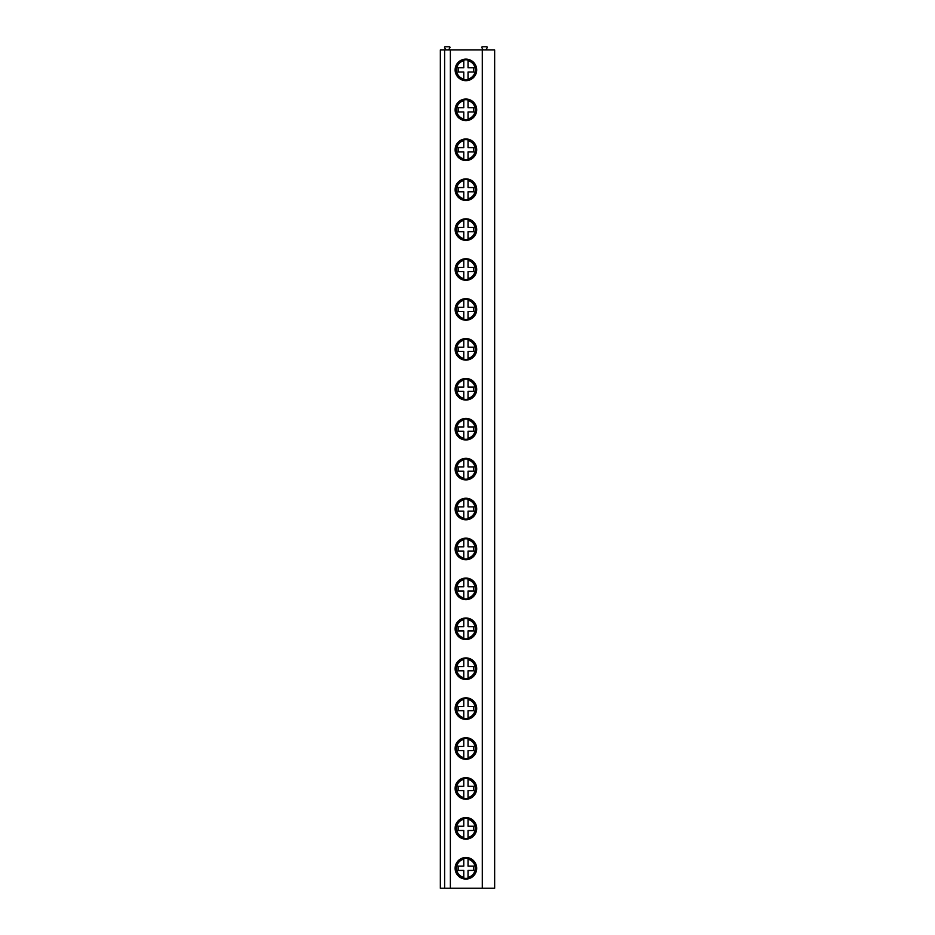 <?xml version="1.0" encoding="UTF-8"?>
<svg xmlns="http://www.w3.org/2000/svg" width="935" height="935" viewBox="0 0 935 935"><rect width="100%" height="100%" fill="white"/><g stroke="black" fill="none" stroke-linecap="round" stroke-linejoin="round"><path stroke-width="1.4" d="M444.616 888.25L444.616 49.941L440.35 49.941L440.35 888.25L494.65 888.25L494.65 49.941L482.296 49.941L482.296 888.25M444.616 49.941L450.366 49.941L450.366 888.25M450.366 49.941L482.296 49.941M476.686 69.903A10.776 10.776 0 0 0 465.899 59.127A10.776 10.776 0 0 0 455.123 69.903A10.776 10.776 0 0 0 465.899 80.679A10.776 10.776 0 0 0 476.686 69.903M476.686 109.827A10.776 10.776 0 0 0 465.899 99.04A10.776 10.776 0 0 0 455.123 109.827A10.776 10.776 0 0 0 465.899 120.603A10.776 10.776 0 0 0 476.686 109.827M476.686 149.74A10.776 10.776 0 0 0 465.899 138.964A10.776 10.776 0 0 0 455.123 149.74A10.776 10.776 0 0 0 465.899 160.516A10.776 10.776 0 0 0 476.686 149.74M476.686 189.665A10.776 10.776 0 0 0 465.899 178.889A10.776 10.776 0 0 0 455.123 189.665A10.776 10.776 0 0 0 465.899 200.441A10.776 10.776 0 0 0 476.686 189.665M476.686 229.578A10.776 10.776 0 0 0 465.899 218.802A10.776 10.776 0 0 0 455.123 229.578A10.776 10.776 0 0 0 465.899 240.353A10.776 10.776 0 0 0 476.686 229.578M476.686 269.502A10.776 10.776 0 0 0 465.899 258.726A10.776 10.776 0 0 0 455.123 269.502A10.776 10.776 0 0 0 465.899 280.278A10.776 10.776 0 0 0 476.686 269.502M476.686 309.415A10.776 10.776 0 0 0 465.899 298.639A10.776 10.776 0 0 0 455.123 309.415A10.776 10.776 0 0 0 465.899 320.202A10.776 10.776 0 0 0 476.686 309.415M476.686 349.339A10.776 10.776 0 0 0 465.899 338.563A10.776 10.776 0 0 0 455.123 349.339A10.776 10.776 0 0 0 465.899 360.115A10.776 10.776 0 0 0 476.686 349.339M476.686 389.264A10.776 10.776 0 0 0 465.899 378.476A10.776 10.776 0 0 0 455.123 389.264A10.776 10.776 0 0 0 465.899 400.04A10.776 10.776 0 0 0 476.686 389.264M476.686 429.177A10.776 10.776 0 0 0 465.899 418.401A10.776 10.776 0 0 0 455.123 429.177A10.776 10.776 0 0 0 465.899 439.953A10.776 10.776 0 0 0 476.686 429.177M476.686 469.101A10.776 10.776 0 0 0 465.899 458.314A10.776 10.776 0 0 0 455.123 469.101A10.776 10.776 0 0 0 465.899 479.877A10.776 10.776 0 0 0 476.686 469.101M476.686 509.014A10.776 10.776 0 0 0 465.899 498.238A10.776 10.776 0 0 0 455.123 509.014A10.776 10.776 0 0 0 465.899 519.79A10.776 10.776 0 0 0 476.686 509.014M476.686 548.938A10.776 10.776 0 0 0 465.899 538.163A10.776 10.776 0 0 0 455.123 548.938A10.776 10.776 0 0 0 465.899 559.714A10.776 10.776 0 0 0 476.686 548.938M476.686 588.851A10.776 10.776 0 0 0 465.899 578.075A10.776 10.776 0 0 0 455.123 588.851A10.776 10.776 0 0 0 465.899 599.639A10.776 10.776 0 0 0 476.686 588.851M476.686 628.776A10.776 10.776 0 0 0 465.899 618A10.776 10.776 0 0 0 455.123 628.776A10.776 10.776 0 0 0 465.899 639.552A10.776 10.776 0 0 0 476.686 628.776M476.686 668.689A10.776 10.776 0 0 0 465.899 657.913A10.776 10.776 0 0 0 455.123 668.689A10.776 10.776 0 0 0 465.899 679.476A10.776 10.776 0 0 0 476.686 668.689M476.686 708.613A10.776 10.776 0 0 0 465.899 697.837A10.776 10.776 0 0 0 455.123 708.613A10.776 10.776 0 0 0 465.899 719.389A10.776 10.776 0 0 0 476.686 708.613M476.686 748.538A10.776 10.776 0 0 0 465.899 737.75A10.776 10.776 0 0 0 455.123 748.538A10.776 10.776 0 0 0 465.899 759.313A10.776 10.776 0 0 0 476.686 748.538M476.686 788.45A10.776 10.776 0 0 0 465.899 777.675A10.776 10.776 0 0 0 455.123 788.45A10.776 10.776 0 0 0 465.899 799.226A10.776 10.776 0 0 0 476.686 788.45M476.686 828.375A10.776 10.776 0 0 0 465.899 817.587A10.776 10.776 0 0 0 455.123 828.375A10.776 10.776 0 0 0 465.899 839.151A10.776 10.776 0 0 0 476.686 828.375M476.686 868.288A10.776 10.776 0 0 0 465.899 857.512A10.776 10.776 0 0 0 455.123 868.288A10.776 10.776 0 0 0 465.899 879.064A10.776 10.776 0 0 0 476.686 868.288M448.625 49.941L449.91 47.708A0.643 0.643 0 0 0 449.361 46.75L445.189 46.75A0.643 0.643 0 0 0 444.639 47.708L445.925 49.941M485.884 49.941L487.17 47.708A0.643 0.643 0 0 0 486.621 46.75L482.448 46.75A0.643 0.643 0 0 0 481.887 47.708L483.185 49.941M476.02 69.903A10.11 10.11 0 0 1 465.899 80.013A10.11 10.11 0 0 1 455.789 69.903A10.11 10.11 0 0 1 465.899 59.793A10.11 10.11 0 0 1 476.02 69.903M463.772 60.015L463.772 67.776L458.185 67.776L458.185 72.03L463.772 72.03L463.772 79.791M463.772 80.118L463.772 79.031A9.373 9.373 0 0 1 463.772 60.775L463.772 59.688M468.038 79.791L468.038 72.03L473.624 72.03L473.624 67.776L468.038 67.776L468.038 60.015M468.038 59.688L468.038 60.775A9.373 9.373 0 0 1 468.038 79.031L468.038 80.118M476.02 109.827A10.11 10.11 0 0 1 465.899 119.937A10.11 10.11 0 0 1 455.789 109.827A10.11 10.11 0 0 1 465.899 99.706A10.11 10.11 0 0 1 476.02 109.827M463.772 99.94L463.772 107.689L458.185 107.689L458.185 111.955L463.772 111.955L463.772 119.703M463.772 120.031L463.772 118.944A9.373 9.373 0 0 1 463.772 100.699L463.772 99.613M468.038 100.699L468.038 107.689L473.624 107.689L473.624 111.955L468.038 111.955L468.038 118.944A9.373 9.373 0 0 0 468.038 100.699M476.02 149.74A10.11 10.11 0 0 1 465.899 159.85A10.11 10.11 0 0 1 455.789 149.74A10.11 10.11 0 0 1 465.899 139.631A10.11 10.11 0 0 1 476.02 149.74M463.772 139.853L463.772 147.613L458.185 147.613L458.185 151.867L463.772 151.867L463.772 159.628M463.772 159.955L463.772 158.868A9.373 9.373 0 0 1 463.772 140.624L463.772 139.525M468.038 140.624L468.038 147.613L473.624 147.613L473.624 151.867L468.038 151.867L468.038 158.868A9.373 9.373 0 0 0 468.038 140.624M476.02 189.665A10.11 10.11 0 0 1 465.899 199.774A10.11 10.11 0 0 1 455.789 189.665A10.11 10.11 0 0 1 465.899 179.543A10.11 10.11 0 0 1 476.02 189.665M463.772 179.777L463.772 187.538L458.185 187.538L458.185 191.792L463.772 191.792L463.772 199.552M463.772 199.88L463.772 198.781A9.373 9.373 0 0 1 463.772 180.537L463.772 179.45M468.038 180.537L468.038 187.538L473.624 187.538L473.624 191.792L468.038 191.792L468.038 198.781A9.373 9.373 0 0 0 468.038 180.537M476.02 229.578A10.11 10.11 0 0 1 465.899 239.699A10.11 10.11 0 0 1 455.789 229.578A10.11 10.11 0 0 1 465.899 219.468A10.11 10.11 0 0 1 476.02 229.578M463.772 219.69L463.772 227.45L458.185 227.45L458.185 231.705L463.772 231.705L463.772 239.465M463.772 239.792L463.772 238.706A9.373 9.373 0 0 1 463.772 220.461L463.772 219.363M468.038 220.461L468.038 227.45L473.624 227.45L473.624 231.705L468.038 231.705L468.038 238.706A9.373 9.373 0 0 0 468.038 220.461M476.02 269.502A10.11 10.11 0 0 1 465.899 279.612A10.11 10.11 0 0 1 455.789 269.502A10.11 10.11 0 0 1 465.899 259.392A10.11 10.11 0 0 1 476.02 269.502M463.772 259.614L463.772 267.375L458.185 267.375L458.185 271.629L463.772 271.629L463.772 279.39M463.772 279.717L463.772 278.618A9.373 9.373 0 0 1 463.772 260.374L463.772 259.287M468.038 260.374L468.038 267.375L473.624 267.375L473.624 271.629L468.038 271.629L468.038 278.618A9.373 9.373 0 0 0 468.038 260.374M476.02 309.415A10.11 10.11 0 0 1 465.899 319.536A10.11 10.11 0 0 1 455.789 309.415A10.11 10.11 0 0 1 465.899 299.305A10.11 10.11 0 0 1 476.02 309.415M463.772 299.539L463.772 307.288L458.185 307.288L458.185 311.554L463.772 311.554L463.772 319.302M463.772 319.63L463.772 318.543A9.373 9.373 0 0 1 463.772 300.299L463.772 299.212M468.038 300.299L468.038 307.288L473.624 307.288L473.624 311.554L468.038 311.554L468.038 318.543A9.373 9.373 0 0 0 468.038 300.299M476.02 349.339A10.11 10.11 0 0 1 465.899 359.449A10.11 10.11 0 0 1 455.789 349.339A10.11 10.11 0 0 1 465.899 339.23A10.11 10.11 0 0 1 476.02 349.339M463.772 339.452L463.772 347.212L458.185 347.212L458.185 351.466L463.772 351.466L463.772 359.227M463.772 359.554L463.772 358.456A9.373 9.373 0 0 1 463.772 340.211L463.772 339.125M468.038 340.211L468.038 347.212L473.624 347.212L473.624 351.466L468.038 351.466L468.038 358.456A9.373 9.373 0 0 0 468.038 340.211M476.02 389.264A10.11 10.11 0 0 1 465.899 399.374A10.11 10.11 0 0 1 455.789 389.264A10.11 10.11 0 0 1 465.899 379.142A10.11 10.11 0 0 1 476.02 389.264M463.772 379.376L463.772 387.125L458.185 387.125L458.185 391.391L463.772 391.391L463.772 399.14M463.772 399.467L463.772 398.38A9.373 9.373 0 0 1 463.772 380.136L463.772 379.049M468.038 380.136L468.038 387.125L473.624 387.125L473.624 391.391L468.038 391.391L468.038 398.38A9.373 9.373 0 0 0 468.038 380.136M476.02 429.177A10.11 10.11 0 0 1 465.899 439.286A10.11 10.11 0 0 1 455.789 429.177A10.11 10.11 0 0 1 465.899 419.067A10.11 10.11 0 0 1 476.02 429.177M463.772 419.289L463.772 427.05L458.185 427.05L458.185 431.304L463.772 431.304L463.772 439.064M463.772 439.392L463.772 438.305A9.373 9.373 0 0 1 463.772 420.06L463.772 418.962M468.038 420.06L468.038 427.05L473.624 427.05L473.624 431.304L468.038 431.304L468.038 438.305A9.373 9.373 0 0 0 468.038 420.06M476.02 469.101A10.11 10.11 0 0 1 465.899 479.211A10.11 10.11 0 0 1 455.789 469.101A10.11 10.11 0 0 1 465.899 458.98A10.11 10.11 0 0 1 476.02 469.101M463.772 459.214L463.772 466.962L458.185 466.962L458.185 471.228L463.772 471.228L463.772 478.989M463.772 479.304L463.772 478.217A9.373 9.373 0 0 1 463.772 459.973L463.772 458.886M468.038 459.973L468.038 466.962L473.624 466.962L473.624 471.228L468.038 471.228L468.038 478.217A9.373 9.373 0 0 0 468.038 459.973M476.02 509.014A10.11 10.11 0 0 1 465.899 519.124A10.11 10.11 0 0 1 455.789 509.014A10.11 10.11 0 0 1 465.899 498.904A10.11 10.11 0 0 1 476.02 509.014M463.772 499.126L463.772 506.887L458.185 506.887L458.185 511.141L463.772 511.141L463.772 518.902M463.772 519.229L463.772 518.142A9.373 9.373 0 0 1 463.772 499.898L463.772 498.799M468.038 499.898L468.038 506.887L473.624 506.887L473.624 511.141L468.038 511.141L468.038 518.142A9.373 9.373 0 0 0 468.038 499.898M476.02 548.938A10.11 10.11 0 0 1 465.899 559.048A10.11 10.11 0 0 1 455.789 548.938A10.11 10.11 0 0 1 465.899 538.817A10.11 10.11 0 0 1 476.02 548.938M463.772 539.051L463.772 546.811L458.185 546.811L458.185 551.066L463.772 551.066L463.772 558.826M463.772 559.153L463.772 558.055A9.373 9.373 0 0 1 463.772 539.811L463.772 538.724M468.038 539.811L468.038 546.811L473.624 546.811L473.624 551.066L468.038 551.066L468.038 558.055A9.373 9.373 0 0 0 468.038 539.811M476.02 588.851A10.11 10.11 0 0 1 465.899 598.973A10.11 10.11 0 0 1 455.789 588.851A10.11 10.11 0 0 1 465.899 578.742A10.11 10.11 0 0 1 476.02 588.851M463.772 578.964L463.772 586.724L458.185 586.724L458.185 590.978L463.772 590.978L463.772 598.739M463.772 599.066L463.772 597.979A9.373 9.373 0 0 1 463.772 579.735L463.772 578.636M468.038 579.735L468.038 586.724L473.624 586.724L473.624 590.978L468.038 590.978L468.038 597.979A9.373 9.373 0 0 0 468.038 579.735M476.02 628.776A10.11 10.11 0 0 1 465.899 638.885A10.11 10.11 0 0 1 455.789 628.776A10.11 10.11 0 0 1 465.899 618.666A10.11 10.11 0 0 1 476.02 628.776M463.772 618.888L463.772 626.649L458.185 626.649L458.185 630.903L463.772 630.903L463.772 638.663M463.772 638.991L463.772 637.892A9.373 9.373 0 0 1 463.772 619.648L463.772 618.561M468.038 619.648L468.038 626.649L473.624 626.649L473.624 630.903L468.038 630.903L468.038 637.892A9.373 9.373 0 0 0 468.038 619.648M476.02 668.689A10.11 10.11 0 0 1 465.899 678.81A10.11 10.11 0 0 1 455.789 668.689A10.11 10.11 0 0 1 465.899 658.579A10.11 10.11 0 0 1 476.02 668.689M463.772 658.813L463.772 666.562L458.185 666.562L458.185 670.827L463.772 670.827L463.772 678.576M463.772 678.904L463.772 677.817A9.373 9.373 0 0 1 463.772 659.572L463.772 658.485M468.038 659.572L468.038 666.562L473.624 666.562L473.624 670.827L468.038 670.827L468.038 677.817A9.373 9.373 0 0 0 468.038 659.572M476.02 708.613A10.11 10.11 0 0 1 465.899 718.723A10.11 10.11 0 0 1 455.789 708.613A10.11 10.11 0 0 1 465.899 698.503A10.11 10.11 0 0 1 476.02 708.613M463.772 698.726L463.772 706.486L458.185 706.486L458.185 710.74L463.772 710.74L463.772 718.501M463.772 718.828L463.772 717.741A9.373 9.373 0 0 1 463.772 699.485L463.772 698.398M468.038 699.485L468.038 706.486L473.624 706.486L473.624 710.74L468.038 710.74L468.038 717.741A9.373 9.373 0 0 0 468.038 699.485M476.02 748.538A10.11 10.11 0 0 1 465.899 758.647A10.11 10.11 0 0 1 455.789 748.538A10.11 10.11 0 0 1 465.899 738.416A10.11 10.11 0 0 1 476.02 748.538M463.772 738.65L463.772 746.399L458.185 746.399L458.185 750.665L463.772 750.665L463.772 758.414M463.772 758.741L463.772 757.654A9.373 9.373 0 0 1 463.772 739.41L463.772 738.323M468.038 739.41L468.038 746.399L473.624 746.399L473.624 750.665L468.038 750.665L468.038 757.654A9.373 9.373 0 0 0 468.038 739.41M476.02 788.45A10.11 10.11 0 0 1 465.899 798.56A10.11 10.11 0 0 1 455.789 788.45A10.11 10.11 0 0 1 465.899 778.341A10.11 10.11 0 0 1 476.02 788.45M463.772 778.563L463.772 786.323L458.185 786.323L458.185 790.578L463.772 790.578L463.772 798.338M463.772 798.665L463.772 797.578A9.373 9.373 0 0 1 463.772 779.334L463.772 778.236M468.038 779.334L468.038 786.323L473.624 786.323L473.624 790.578L468.038 790.578L468.038 797.578A9.373 9.373 0 0 0 468.038 779.334M476.02 828.375A10.11 10.11 0 0 1 465.899 838.485A10.11 10.11 0 0 1 455.789 828.375A10.11 10.11 0 0 1 465.899 818.254A10.11 10.11 0 0 1 476.02 828.375M463.772 818.487L463.772 826.236L458.185 826.236L458.185 830.502L463.772 830.502L463.772 838.263M463.772 838.578L463.772 837.491A9.373 9.373 0 0 1 463.772 819.247L463.772 818.16M468.038 819.247L468.038 826.236L473.624 826.236L473.624 830.502L468.038 830.502L468.038 837.491A9.373 9.373 0 0 0 468.038 819.247M476.02 868.288A10.11 10.11 0 0 1 465.899 878.397A10.11 10.11 0 0 1 455.789 868.288A10.11 10.11 0 0 1 465.899 858.178A10.11 10.11 0 0 1 476.02 868.288M463.772 858.4L463.772 866.161L458.185 866.161L458.185 870.415L463.772 870.415L463.772 878.175M463.772 878.503L463.772 877.416A9.373 9.373 0 0 1 463.772 859.171L463.772 858.073M468.038 859.171L468.038 866.161L473.624 866.161L473.624 870.415L468.038 870.415L468.038 877.416A9.373 9.373 0 0 0 468.038 859.171"/></g></svg>
